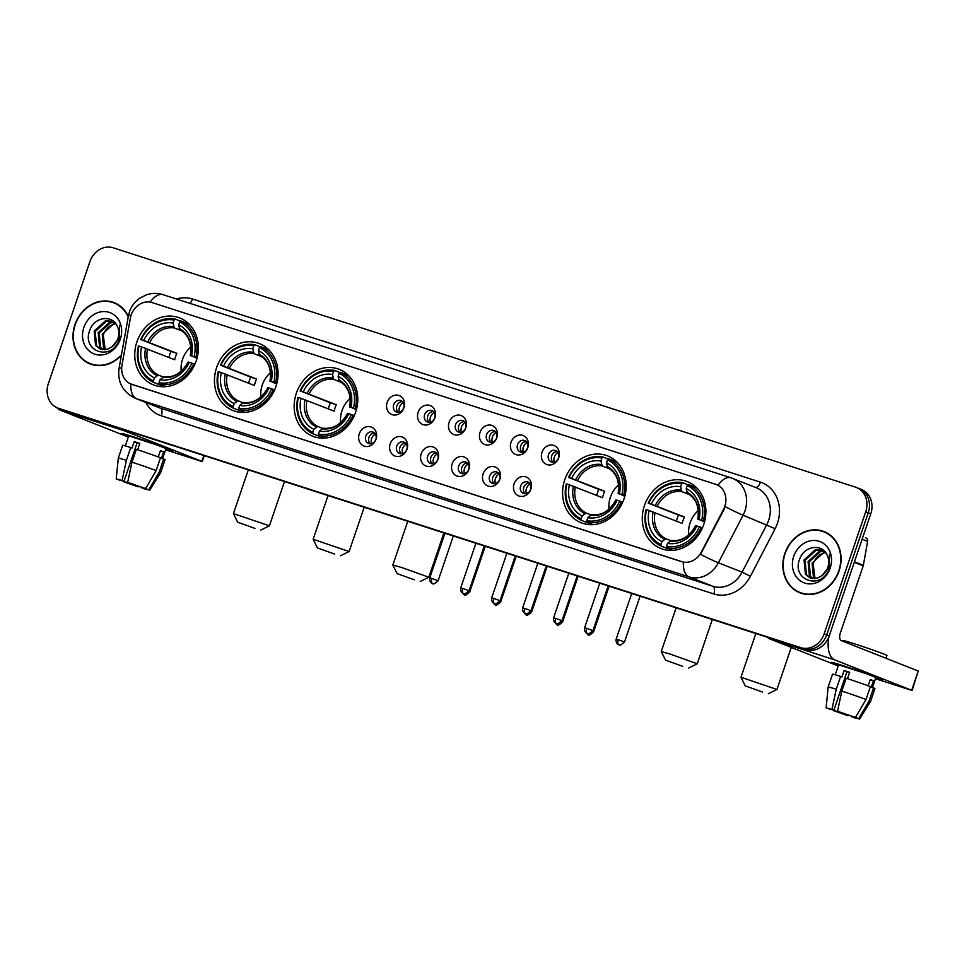 <?xml version="1.0" encoding="UTF-8"?>
<svg xmlns="http://www.w3.org/2000/svg" width="967" height="967" viewBox="0 0 967 967"><rect width="100%" height="100%" fill="white"/><g stroke="black" fill="none" stroke-linecap="round" stroke-linejoin="round"><path stroke-width="1.45" d="M644.457 505.499A35.96 31.113 -68.4 0 0 660.872 548.494A35.96 31.113 -68.4 0 0 703.71 524.597A35.96 31.113 -68.4 0 0 687.307 481.614A35.96 31.113 -68.4 0 0 644.457 505.499M216.632 367.545A35.96 31.113 -68.4 0 0 233.047 410.54A35.96 31.113 -68.4 0 0 275.885 386.655A35.96 31.113 -68.4 0 0 259.482 343.66A35.96 31.113 -68.4 0 0 216.632 367.545M296.349 393.255A35.96 31.113 -68.4 0 0 312.752 436.238A35.96 31.113 -68.4 0 0 355.59 412.353A35.96 31.113 -68.4 0 0 339.187 369.358A35.96 31.113 -68.4 0 0 296.349 393.255M564.752 479.801A35.96 31.113 -68.4 0 0 581.155 522.784A35.96 31.113 -68.4 0 0 624.005 498.899A35.96 31.113 -68.4 0 0 607.602 455.904A35.96 31.113 -68.4 0 0 564.752 479.801M136.927 341.847A35.96 31.113 -68.4 0 0 153.342 384.842A35.96 31.113 -68.4 0 0 196.18 360.957A35.96 31.113 -68.4 0 0 179.777 317.962A35.96 31.113 -68.4 0 0 136.927 341.847M376.03 439.248A10.178 8.8 111.6 0 1 364.366 446.174A10.178 8.8 111.6 0 1 359.253 433.845A10.178 8.8 111.6 0 1 370.917 426.918A10.178 8.8 111.6 0 1 376.03 439.248M365.78 436.177A6.104 5.282 -68.4 0 0 368.56 443.478A6.104 5.282 -68.4 0 0 375.837 439.417A6.104 5.282 -68.4 0 0 373.057 432.116A6.104 5.282 -68.4 0 0 365.78 436.177M406.998 449.232A10.178 8.8 111.6 0 1 395.334 456.158A10.178 8.8 111.6 0 1 390.221 443.829A10.178 8.8 111.6 0 1 401.885 436.903A10.178 8.8 111.6 0 1 406.998 449.232M396.748 446.162A6.104 5.282 -68.4 0 0 399.528 453.463A6.104 5.282 -68.4 0 0 406.805 449.401A6.104 5.282 -68.4 0 0 404.013 442.1A6.104 5.282 -68.4 0 0 396.748 446.162M437.954 459.216A10.178 8.8 111.6 0 1 426.302 466.142A10.178 8.8 111.6 0 1 421.189 453.813A10.178 8.8 111.6 0 1 432.853 446.887A10.178 8.8 111.6 0 1 437.954 459.216M427.704 456.146A6.104 5.282 -68.4 0 0 430.496 463.447A6.104 5.282 -68.4 0 0 437.773 459.385A6.104 5.282 -68.4 0 0 434.981 452.085A6.104 5.282 -68.4 0 0 427.704 456.146M468.922 469.2A10.178 8.8 111.6 0 1 457.258 476.127A10.178 8.8 111.6 0 1 452.157 463.797A10.178 8.8 111.6 0 1 463.822 456.871A10.178 8.8 111.6 0 1 468.922 469.2M458.672 466.13A6.104 5.282 -68.4 0 0 461.464 473.431A6.104 5.282 -68.4 0 0 468.741 469.37A6.104 5.282 -68.4 0 0 465.949 462.069A6.104 5.282 -68.4 0 0 458.672 466.13M499.891 479.185A10.178 8.8 111.6 0 1 488.226 486.111A10.178 8.8 111.6 0 1 483.125 473.782A10.178 8.8 111.6 0 1 494.79 466.856A10.178 8.8 111.6 0 1 499.891 479.185M489.64 476.115A6.104 5.282 -68.4 0 0 492.421 483.415A6.104 5.282 -68.4 0 0 499.697 479.354A6.104 5.282 -68.4 0 0 496.917 472.053A6.104 5.282 -68.4 0 0 489.64 476.115M530.859 489.169A10.178 8.8 111.6 0 1 519.194 496.095A10.178 8.8 111.6 0 1 514.093 483.766A10.178 8.8 111.6 0 1 525.746 476.84A10.178 8.8 111.6 0 1 530.859 489.169M520.609 486.099A6.104 5.282 -68.4 0 0 523.389 493.4A6.104 5.282 -68.4 0 0 530.665 489.338A6.104 5.282 -68.4 0 0 527.885 482.037A6.104 5.282 -68.4 0 0 520.609 486.099M403.928 407.772A10.178 8.8 111.6 0 1 392.264 414.698A10.178 8.8 111.6 0 1 387.151 402.369A10.178 8.8 111.6 0 1 398.815 395.443A10.178 8.8 111.6 0 1 403.928 407.772M393.678 404.702A6.104 5.282 -68.4 0 0 396.458 412.002A6.104 5.282 -68.4 0 0 403.735 407.941A6.104 5.282 -68.4 0 0 400.954 400.64A6.104 5.282 -68.4 0 0 393.678 404.702M434.896 417.756A10.178 8.8 111.6 0 1 423.232 424.682A10.178 8.8 111.6 0 1 418.119 412.353A10.178 8.8 111.6 0 1 429.783 405.427A10.178 8.8 111.6 0 1 434.896 417.756M424.646 414.686A6.104 5.282 -68.4 0 0 427.426 421.987A6.104 5.282 -68.4 0 0 434.703 417.925A6.104 5.282 -68.4 0 0 431.911 410.624A6.104 5.282 -68.4 0 0 424.646 414.686M465.852 427.74A10.178 8.8 111.6 0 1 454.188 434.667A10.178 8.8 111.6 0 1 449.087 422.337A10.178 8.8 111.6 0 1 460.751 415.411A10.178 8.8 111.6 0 1 465.852 427.74M455.602 424.67A6.104 5.282 -68.4 0 0 458.394 431.971A6.104 5.282 -68.4 0 0 465.671 427.91A6.104 5.282 -68.4 0 0 462.879 420.609A6.104 5.282 -68.4 0 0 455.602 424.67M496.82 437.725A10.178 8.8 111.6 0 1 485.156 444.651A10.178 8.8 111.6 0 1 480.055 432.322A10.178 8.8 111.6 0 1 491.719 425.395A10.178 8.8 111.6 0 1 496.82 437.725M486.57 434.654A6.104 5.282 -68.4 0 0 489.362 441.955A6.104 5.282 -68.4 0 0 496.639 437.894A6.104 5.282 -68.4 0 0 493.847 430.593A6.104 5.282 -68.4 0 0 486.57 434.654M527.789 447.709A10.178 8.8 111.6 0 1 516.124 454.635A10.178 8.8 111.6 0 1 511.023 442.306A10.178 8.8 111.6 0 1 522.688 435.38A10.178 8.8 111.6 0 1 527.789 447.709M517.538 444.639A6.104 5.282 -68.4 0 0 520.319 451.94A6.104 5.282 -68.4 0 0 527.595 447.878A6.104 5.282 -68.4 0 0 524.815 440.577A6.104 5.282 -68.4 0 0 517.538 444.639M558.757 457.693A10.178 8.8 111.6 0 1 547.092 464.619A10.178 8.8 111.6 0 1 541.991 452.29A10.178 8.8 111.6 0 1 553.644 445.364A10.178 8.8 111.6 0 1 558.757 457.693M548.507 454.623A6.104 5.282 -68.4 0 0 551.287 461.924A6.104 5.282 -68.4 0 0 558.563 457.862A6.104 5.282 -68.4 0 0 555.783 450.562A6.104 5.282 -68.4 0 0 548.507 454.623M370.264 443.793A6.104 5.282 111.6 0 1 368.947 437.422A6.104 5.282 111.6 0 1 374.519 433.047M401.232 453.777A6.104 5.282 111.6 0 1 399.903 447.407A6.104 5.282 111.6 0 1 405.475 443.031M432.201 463.761A6.104 5.282 111.6 0 1 430.871 457.391A6.104 5.282 111.6 0 1 436.443 453.015M463.157 473.757A6.104 5.282 111.6 0 1 461.839 467.375A6.104 5.282 111.6 0 1 467.412 463M494.125 483.742A6.104 5.282 111.6 0 1 492.807 477.36A6.104 5.282 111.6 0 1 498.38 472.984M525.093 493.726A6.104 5.282 111.6 0 1 523.776 487.344A6.104 5.282 111.6 0 1 529.348 482.968M398.162 412.317A6.104 5.282 111.6 0 1 396.833 405.947A6.104 5.282 111.6 0 1 402.417 401.571M429.13 422.313A6.104 5.282 111.6 0 1 427.801 415.931A6.104 5.282 111.6 0 1 433.373 411.555M460.099 432.297A6.104 5.282 111.6 0 1 458.769 425.915A6.104 5.282 111.6 0 1 464.341 421.539M491.055 442.282A6.104 5.282 111.6 0 1 489.737 435.899A6.104 5.282 111.6 0 1 495.309 431.524M522.023 452.266A6.104 5.282 111.6 0 1 520.705 445.884A6.104 5.282 111.6 0 1 526.278 441.508M552.991 462.25A6.104 5.282 111.6 0 1 551.673 455.88A6.104 5.282 111.6 0 1 557.246 451.492M130.376 318.131A18.325 15.847 111.6 0 1 131.161 315.049A18.325 15.847 111.6 0 1 152.157 302.586L715.58 484.262A18.325 15.847 111.6 0 1 716.414 484.552A18.325 15.847 111.6 0 1 723.521 509.391L701.317 552.109A18.325 15.847 111.6 0 1 681.578 561.646L131.959 384.419A18.325 15.847 111.6 0 1 131.125 384.117A18.325 15.847 111.6 0 1 121.975 365.296L130.376 318.131M128.309 316.427A32.902 28.466 -68.4 0 0 114.191 302.683A32.902 28.466 -68.4 0 0 74.979 324.549A32.902 28.466 -68.4 0 0 89.991 363.894A32.902 28.466 -68.4 0 0 121.395 355.252M88.565 362.891A32.902 28.466 -68.4 0 0 91.273 364.354M784.853 553.438A32.902 28.466 -68.4 0 0 799.866 592.783A32.902 28.466 -68.4 0 0 839.078 570.929A32.902 28.466 -68.4 0 0 824.065 531.584A32.902 28.466 -68.4 0 0 784.853 553.438M798.44 591.792A32.902 28.466 -68.4 0 0 801.147 593.255M57.633 407.977A20.355 17.611 -68.4 0 0 58.564 408.316L800.857 647.66A20.355 17.611 -68.4 0 0 824.174 633.808L865.707 511.821A20.355 17.611 -68.4 0 0 856.424 487.489A20.355 17.611 -68.4 0 0 855.493 487.15L113.199 247.806A20.355 17.611 -68.4 0 0 89.883 261.658L48.35 383.645A20.355 17.611 -68.4 0 0 57.633 407.977L60.172 408.981A20.355 17.611 -68.4 0 0 61.09 409.319L803.384 648.664A20.355 17.611 -68.4 0 0 826.712 634.811L868.233 512.824A20.355 17.611 -68.4 0 0 858.95 488.492A20.355 17.611 -68.4 0 0 858.019 488.154M725.733 503.94L723.981 509.573L700.531 554.309A23.752 1.414 27.5 0 0 718.372 562.782A27.136 23.474 111.6 0 1 689.12 576.9A23.752 11.894 107.9 0 1 683.343 562.141L130.823 383.984M715.894 484.382L718.01 485.265A23.752 11.894 -72.1 0 1 730.979 477.807A23.752 11.894 -72.1 0 1 731.342 477.94A27.136 23.474 111.6 0 1 732.575 478.387A27.136 23.474 111.6 0 1 744.965 510.83A27.136 23.474 111.6 0 1 743.103 515.181L718.372 562.782L742.1 572.162L766.831 524.561A27.136 23.474 -68.4 0 0 768.692 520.21A27.136 23.474 -68.4 0 0 756.315 487.767L730.979 477.807L163.085 294.693A23.752 11.894 107.9 0 0 150.151 302.103M825.31 532.116A32.902 28.466 -68.4 0 0 822.337 531.33M115.436 303.215A32.902 28.466 -68.4 0 0 112.474 302.429M62.698 409.984A20.355 17.611 -68.4 0 0 63.629 410.31L805.91 649.667A20.355 17.611 -68.4 0 0 829.239 635.815L870.771 513.828A20.355 17.611 -68.4 0 0 861.476 489.483L858.95 488.492A20.355 17.611 -68.4 0 1 868.233 512.824L826.712 634.811A20.355 17.611 -68.4 0 1 803.384 648.664L61.09 409.319A20.355 17.611 -68.4 0 1 60.172 408.981L62.698 409.984M118.143 304.678A32.564 28.176 -68.4 0 0 116.596 304.001L114.07 302.997A32.564 28.176 -68.4 0 0 75.257 324.634A32.564 28.176 -68.4 0 0 90.124 363.568A32.564 28.176 -68.4 0 0 121.491 354.696M128.212 316.983A32.564 28.176 -68.4 0 0 114.07 302.997M104.569 349.752L103.59 348.591L102.224 334.256L113.49 323.993L115.702 323.631M105.173 349.703L103.227 334.655L105.052 331.173A15.339 13.26 -68.4 0 1 115.847 323.812M102.309 349.607L99.565 347.008L98.199 332.672L109.464 322.41L114.348 322.096M102.853 349.691L100.58 347.407L99.202 333.071L110.468 322.797L114.686 322.422M111.761 346.984A15.339 13.26 -68.4 0 0 117.889 338.607A15.339 13.26 -68.4 0 0 117.261 326.242C112.365 314.287 94.512 317.031 90.076 329.578C80.575 351.335 111.58 361.96 119.159 340.07L119.69 325.117L118.711 338.801L111.761 346.984L107.518 349.232L100.205 349.027L95.552 345.424L94.186 331.077L105.451 320.814L113.441 321.286M100.713 349.22L96.555 345.811L95.189 331.476L106.455 321.213L113.55 321.37M83.875 327.414A22.12 19.135 -68.4 0 0 94.971 354.212A22.12 19.135 -68.4 0 0 120.319 339.163A22.12 19.135 -68.4 0 0 109.223 312.353A22.12 19.135 -68.4 0 0 83.875 327.414M90.124 363.568L92.651 364.571A32.564 28.176 -68.4 0 0 94.246 365.139M128.563 436.395A27.136 0.762 18.8 0 1 121.709 433.47A27.136 0.762 18.8 0 1 134.703 437.229A27.136 0.762 18.8 0 1 173.033 450.936A27.136 0.762 18.8 0 1 165.816 449.075A27.136 0.762 18.8 0 0 173.057 450.985A27.136 0.762 18.8 0 0 160.413 445.98A27.136 0.762 18.8 0 0 134.703 437.229A27.136 0.762 18.8 0 0 121.673 433.494A27.136 0.762 18.8 0 0 128.563 436.395M56.872 407.651A27.136 13.586 107.9 0 0 60.075 410.093L128.333 437.072M122.313 429.239A27.136 13.586 107.9 0 0 124.912 431.004L201.801 461.392L203.807 455.517M204.242 455.662L202.224 461.585L165.562 449.824M136.504 485.434L136.274 486.135L123.861 481.24M120.597 480.297L124.018 481.288L137.133 442.765L139.719 443.587M125.335 445.884L128.732 435.899L156.823 444.953L165.986 448.579L162.553 458.648M120.524 480.49L116.233 478.931L118.3 458.14A22.386 0.629 18.8 0 1 118.3 458.128L122.664 445.291A22.386 0.629 18.8 0 1 130.75 447.528L132.032 448.035L134.22 441.617L136.879 442.463L139.804 443.418L137.64 449.764M145.413 488.516L148.785 489.834L159.313 471.848L163.677 459.011L161.416 458.285L163.604 451.867L160.437 450.61L158.286 456.932M136.335 449.329A22.386 0.629 18.8 0 1 160.51 457.766L156.146 470.603L145.618 488.589L142.173 487.477L127.656 482.315L131.971 462.166L136.335 449.329M163.677 459.011A22.386 0.629 18.8 0 1 165.055 459.724L160.691 472.561A22.386 0.629 18.8 0 1 160.691 472.573A22.386 0.629 18.8 0 0 159.313 471.848M130.75 447.528L126.375 460.365L122.072 480.514L124.018 481.288M118.3 458.128A22.386 0.629 18.8 0 1 126.375 460.365M131.971 462.166A22.386 0.629 18.8 0 1 156.146 470.603M116.233 478.931L122.072 480.514M127.656 482.315L145.618 488.589M148.785 489.834L143.805 488.698L142.028 487.416M145.34 488.722L141.859 487.936M136.274 486.135L138.221 486.897L138.571 486.159M138.221 486.897L123.691 481.747M134.22 441.617L137.133 442.765M160.365 450.815L163.604 451.867M828.018 533.579A32.564 28.176 -68.4 0 0 826.471 532.902L823.932 531.898A32.564 28.176 -68.4 0 0 785.131 553.535A32.564 28.176 -68.4 0 0 799.987 592.469A32.564 28.176 -68.4 0 0 838.788 570.832A32.564 28.176 -68.4 0 0 823.932 531.898M814.444 578.641L813.465 577.492L812.087 563.157L823.352 552.894L825.576 552.52M815.036 578.604L813.09 563.556L814.927 560.062A15.339 13.26 -68.4 0 1 825.721 552.713M812.171 578.508L809.439 575.897L808.074 561.561L819.339 551.299L824.222 550.985M812.727 578.58L810.443 576.296L809.077 561.96L820.342 551.698L824.549 551.323M821.636 575.873A15.339 13.26 -68.4 0 0 827.764 567.508A15.339 13.26 -68.4 0 0 827.136 555.143C822.24 543.176 804.387 545.932 799.939 558.467C790.45 580.236 821.454 590.849 829.033 568.971L829.565 554.018L828.574 567.689L821.636 575.873L817.381 578.121L810.08 577.928L805.426 574.313L804.048 559.978L815.314 549.715L823.316 550.187M810.588 578.109L806.43 574.712L805.064 560.377L816.317 550.114L823.413 550.259M793.738 556.303A22.12 19.135 -68.4 0 0 804.834 583.113A22.12 19.135 -68.4 0 0 830.182 568.052A22.12 19.135 -68.4 0 0 819.085 541.254A22.12 19.135 -68.4 0 0 793.738 556.303M799.987 592.469L802.525 593.472A32.564 28.176 -68.4 0 0 804.121 594.04M254.937 528.381L237.689 522.204L254.937 528.381M248.326 469.877L233.446 513.586L269.418 525.83L260.8 530.073M190.789 346.96A25.106 21.721 -68.4 0 0 182.582 359.24A25.106 21.721 -68.4 0 0 181.204 371.207M161.235 384.274L160.377 385.108L153.608 382.424L153.415 380.889A32.298 27.946 -68.4 0 1 139.006 346.077L141.593 346.911A29.179 25.239 -68.4 0 0 154.43 377.916L158.298 375.039L163.048 376.925M168.899 357.464A32.225 27.886 111.6 0 1 169.745 354.599A32.225 27.886 111.6 0 1 170.99 351.432L141.194 339.659A32.298 27.946 -68.4 0 1 174.108 320.101L173.093 323.075A29.179 25.239 -68.4 0 0 143.781 340.493L176.901 353.342A25.106 21.721 -68.4 0 0 175.619 356.485A25.106 21.721 -68.4 0 0 174.713 359.76L141.593 346.911M189.556 324.574A33.652 29.119 -68.4 0 0 187.538 323.546L180.769 320.863L179.693 321.914A32.298 27.946 -68.4 0 1 194.113 356.726L195.866 357.331A33.652 29.119 -68.4 0 0 180.769 320.863M195.866 357.331L197.111 357.826M194.899 364.233L191.925 363.145A32.298 27.946 -68.4 0 1 158.999 382.69L159.192 384.237A33.652 29.119 -68.4 0 0 193.678 363.749M159.192 384.237L165.369 386.679M139.006 346.077L138.511 345.968A33.652 29.119 -68.4 0 0 153.608 382.424M194.113 356.726L191.526 355.88A29.179 25.239 -68.4 0 0 178.69 324.876L179.693 321.914M158.999 382.69L160.014 379.717A29.179 25.239 -68.4 0 0 189.339 362.311L191.925 363.145M154.43 377.916L153.415 380.889M178.69 324.876L179.85 329.735C188.601 334.727 192.07 343.345 190.281 355.614M196.99 358.298L191.526 355.88M188.094 362.033C181.989 372.96 173.867 377.879 163.713 376.804L160.014 379.717M189.339 362.311L188.214 362.045A26.097 22.579 -68.4 0 1 162.456 377.348M190.692 355.808L190.402 355.626A26.097 22.579 -68.4 0 0 179.125 328.381M174.108 320.101L175.184 319.062A33.652 29.119 -68.4 0 0 140.698 339.55M175.184 319.062L180.466 321.153M143.781 340.493L141.194 339.659M181.929 330.968L174.326 327.97L173.093 323.075M176.901 353.342L170.99 351.432M334.642 554.079L317.394 547.902L334.642 554.079M328.031 495.575L313.151 539.284L349.123 551.528L340.505 555.771M270.494 372.67A25.106 21.721 -68.4 0 0 262.287 384.939A25.106 21.721 -68.4 0 0 260.921 396.905M240.94 409.972L240.082 410.806L233.313 408.134L233.12 406.587A32.298 27.946 -68.4 0 1 218.711 371.775L221.298 372.609A29.179 25.239 -68.4 0 0 234.135 403.614L238.015 400.749L242.753 402.623M248.604 383.162A32.225 27.886 111.6 0 1 249.462 380.297A32.225 27.886 111.6 0 1 250.695 377.13L220.899 365.357A32.298 27.946 -68.4 0 1 253.813 345.811L252.798 348.785A29.179 25.239 -68.4 0 0 223.486 366.191L256.606 379.04A25.106 21.721 -68.4 0 0 255.324 382.195A25.106 21.721 -68.4 0 0 254.418 385.458L221.298 372.609M269.261 350.284A33.652 29.119 -68.4 0 0 267.243 349.244L260.474 346.573L259.398 347.612A32.298 27.946 -68.4 0 1 273.818 382.424L275.571 383.029A33.652 29.119 -68.4 0 0 260.474 346.573M275.571 383.029L276.816 383.524M274.616 389.943L271.63 388.843A32.298 27.946 -68.4 0 1 238.716 408.388L238.909 409.935A33.652 29.119 -68.4 0 0 273.383 389.459M238.909 409.935L245.086 412.377M218.711 371.775L218.216 371.666A33.652 29.119 -68.4 0 0 233.313 408.134M273.818 382.424L271.231 381.59A29.179 25.239 -68.4 0 0 258.394 350.586L259.398 347.612M238.716 408.388L239.719 405.427A29.179 25.239 -68.4 0 0 269.044 388.009L271.63 388.843M234.135 403.614L233.12 406.587M258.394 350.586L259.555 355.445C268.306 360.425 271.787 369.043 269.986 381.312M276.695 383.996L271.231 381.59M267.799 387.731C261.706 398.658 253.572 403.577 243.418 402.502L239.719 405.427M269.044 388.009L267.919 387.755A26.097 22.579 -68.4 0 1 242.161 403.058M270.397 381.506L270.107 381.336A26.097 22.579 -68.4 0 0 258.83 354.079M253.813 345.811L254.889 344.772A33.652 29.119 -68.4 0 0 220.403 365.248M254.889 344.772L260.183 346.863M223.486 366.191L220.899 365.357M261.634 356.678L254.031 353.668L252.798 348.785M256.606 379.04L250.695 377.13M414.36 579.789L397.099 573.612L414.36 579.789M397.099 573.612L392.856 564.994L401.982 567.605L428.828 577.239L420.21 581.481M350.211 398.368A25.106 21.721 -68.4 0 0 341.992 410.649A25.106 21.721 -68.4 0 0 340.626 422.603M320.657 435.682L319.799 436.504L313.018 433.832L312.825 432.297A32.298 27.946 -68.4 0 1 298.416 397.485L301.003 398.319A29.179 25.239 -68.4 0 0 313.84 429.324L317.72 426.447L322.458 428.321M328.321 408.86A32.225 27.886 111.6 0 1 329.167 405.995A32.225 27.886 111.6 0 1 330.4 402.84L300.604 391.055A32.298 27.946 -68.4 0 1 333.518 371.509L332.515 374.483A29.179 25.239 -68.4 0 0 303.191 391.889L336.311 404.738A25.106 21.721 -68.4 0 0 335.029 407.893A25.106 21.721 -68.4 0 0 334.135 411.156L301.003 398.319M348.966 375.982A33.652 29.119 -68.4 0 0 346.96 374.942L340.179 372.271L339.115 373.31A32.298 27.946 -68.4 0 1 353.523 408.122L355.276 408.739A33.652 29.119 -68.4 0 0 340.179 372.271M355.276 408.739L356.521 409.222M354.321 415.641L351.335 414.541A32.298 27.946 -68.4 0 1 318.421 434.098L318.614 435.633A33.652 29.119 -68.4 0 0 353.088 415.157M318.614 435.633L324.791 438.075M298.416 397.485L297.933 397.364A33.652 29.119 -68.4 0 0 313.018 433.832M353.523 408.122L350.936 407.288A29.179 25.239 -68.4 0 0 338.099 376.284L339.115 373.31M318.421 434.098L319.424 431.125A29.179 25.239 -68.4 0 0 348.749 413.707L351.335 414.541M313.84 429.324L312.825 432.297M338.099 376.284L339.26 381.143C348.011 386.123 351.492 394.754 349.691 407.022M356.4 409.694L350.936 407.288M347.504 413.441C341.411 424.356 333.277 429.275 323.123 428.2L319.424 431.125M348.749 413.707L347.624 413.453A26.097 22.579 -68.4 0 1 321.866 428.756M350.102 407.204L349.812 407.034A26.097 22.579 -68.4 0 0 338.535 379.789M333.518 371.509L334.594 370.47A33.652 29.119 -68.4 0 0 300.108 390.946M334.594 370.47L339.888 372.561M303.191 391.889L300.604 391.055M341.339 382.376L333.736 379.378L332.515 374.483M336.311 404.738L330.4 402.84M682.762 666.336L665.514 660.159L682.762 666.336M665.514 660.159L661.271 651.54L670.397 654.151L697.243 663.785L688.625 668.028M618.614 484.914A25.106 21.721 -68.4 0 0 610.407 497.195A25.106 21.721 -68.4 0 0 609.029 509.162M589.06 522.228L588.202 523.062L581.433 520.379L581.24 518.844A32.298 27.946 -68.4 0 1 566.831 484.032L569.418 484.866A29.179 25.239 -68.4 0 0 582.255 515.87L586.123 512.993L590.873 514.867M596.724 495.406A32.225 27.886 111.6 0 1 597.57 492.541A32.225 27.886 111.6 0 1 598.815 489.387L569.007 477.601A32.298 27.946 -68.4 0 1 601.933 458.056L600.918 461.029A29.179 25.239 -68.4 0 0 571.606 478.435L604.726 491.284A25.106 21.721 -68.4 0 0 603.444 494.439A25.106 21.721 -68.4 0 0 602.538 497.715L569.418 484.866M617.381 462.528A33.652 29.119 -68.4 0 0 615.363 461.489L608.594 458.817L607.518 459.857A32.298 27.946 -68.4 0 1 621.926 494.669L623.691 495.285A33.652 29.119 -68.4 0 0 608.594 458.817M623.691 495.285L624.936 495.781M622.724 502.187L619.75 501.087A32.298 27.946 -68.4 0 1 586.824 520.645L587.017 522.18A33.652 29.119 -68.4 0 0 621.503 501.704M587.017 522.18L593.194 524.622M566.831 484.032L566.336 483.911A33.652 29.119 -68.4 0 0 581.433 520.379M621.926 494.669L619.339 493.835A29.179 25.239 -68.4 0 0 606.502 462.83L607.518 459.857M586.824 520.645L587.839 517.671A29.179 25.239 -68.4 0 0 617.164 500.253L619.75 501.087M582.255 515.87L581.24 518.844M606.502 462.83L607.663 467.69C616.426 472.67 619.895 481.3 618.106 493.569M624.815 496.24L619.339 493.835M615.919 499.987C609.814 510.902 601.692 515.822 591.538 514.746L587.839 517.671M617.164 500.253L616.039 499.999A26.097 22.579 -68.4 0 1 590.269 515.302M618.517 493.75L618.227 493.581A26.097 22.579 -68.4 0 0 606.95 466.336M601.933 458.056L602.997 457.016A33.652 29.119 -68.4 0 0 568.523 477.493M602.997 457.016L608.291 459.107M571.606 478.435L569.007 477.601M609.742 468.922L602.151 465.925L600.918 461.029M604.726 491.284L598.815 489.387M762.467 692.034L745.219 685.857L762.467 692.034M755.856 633.518L740.976 677.238L776.948 689.483L768.33 693.726M698.319 510.612A25.106 21.721 -68.4 0 0 690.112 522.893A25.106 21.721 -68.4 0 0 688.734 534.86M668.765 547.926L667.907 548.76L661.138 546.077L660.944 544.542A32.298 27.946 -68.4 0 1 646.536 509.73L649.123 510.564A29.179 25.239 -68.4 0 0 661.96 541.568L665.828 538.692L670.578 540.565M676.429 521.116A32.225 27.886 111.6 0 1 677.275 518.252A32.225 27.886 111.6 0 1 678.52 515.085L648.724 503.311A32.298 27.946 -68.4 0 1 681.638 483.754L680.623 486.727A29.179 25.239 -68.4 0 0 651.311 504.145L684.431 516.994A25.106 21.721 -68.4 0 0 683.149 520.137A25.106 21.721 -68.4 0 0 682.243 523.413L649.123 510.564M697.086 488.226A33.652 29.119 -68.4 0 0 695.068 487.199L688.299 484.515L687.223 485.555A32.298 27.946 -68.4 0 1 701.643 520.367L703.396 520.983A33.652 29.119 -68.4 0 0 688.299 484.515M703.396 520.983L704.641 521.479M702.429 527.885L699.455 526.797A32.298 27.946 -68.4 0 1 666.529 546.343L666.722 547.878A33.652 29.119 -68.4 0 0 701.208 527.402M666.722 547.878L672.899 550.32M646.536 509.73L646.041 509.621A33.652 29.119 -68.4 0 0 661.138 546.077M701.643 520.367L699.056 519.533A29.179 25.239 -68.4 0 0 686.219 488.528L687.223 485.555M666.529 546.343L667.544 543.369A29.179 25.239 -68.4 0 0 696.869 525.963L699.455 526.797M661.96 541.568L660.944 544.542M686.219 488.528L687.38 493.388C696.131 498.368 699.6 506.998 697.811 519.267M704.52 521.95L699.056 519.533M695.624 525.685C689.519 536.6 681.397 541.532 671.243 540.444L667.544 543.369M696.869 525.963L695.744 525.697A26.097 22.579 -68.4 0 1 669.986 541M698.222 519.46L697.932 519.279A26.097 22.579 -68.4 0 0 686.655 492.034M681.638 483.754L682.714 482.714A33.652 29.119 -68.4 0 0 648.228 503.191M682.714 482.714L687.996 484.805M651.311 504.145L648.724 503.311M689.459 494.62L681.856 491.623L680.623 486.727M684.431 516.994L678.52 515.085M403.227 402.562A7.458 6.455 -68.4 0 0 399.516 407.095A7.458 6.455 -68.4 0 0 399.431 412.16M434.195 412.546A7.458 6.455 -68.4 0 0 430.484 417.079A7.458 6.455 -68.4 0 0 430.4 422.144M465.163 422.531A7.458 6.455 -68.4 0 0 461.452 427.063A7.458 6.455 -68.4 0 0 461.368 432.128M496.119 432.515A7.458 6.455 -68.4 0 0 492.421 437.048A7.458 6.455 -68.4 0 0 492.324 442.112M527.088 442.499A7.458 6.455 -68.4 0 0 523.377 447.032A7.458 6.455 -68.4 0 0 523.292 452.097M558.056 452.483A7.458 6.455 -68.4 0 0 554.345 457.016A7.458 6.455 -68.4 0 0 554.26 462.081M375.329 434.038A7.458 6.455 -68.4 0 0 371.618 438.571A7.458 6.455 -68.4 0 0 371.533 443.635M406.297 444.022A7.458 6.455 -68.4 0 0 402.586 448.555A7.458 6.455 -68.4 0 0 402.502 453.62M437.265 454.007A7.458 6.455 -68.4 0 0 433.554 458.539A7.458 6.455 -68.4 0 0 433.47 463.604M468.233 463.991A7.458 6.455 -68.4 0 0 464.523 468.524A7.458 6.455 -68.4 0 0 464.438 473.588M499.19 473.975A7.458 6.455 -68.4 0 0 495.479 478.508A7.458 6.455 -68.4 0 0 495.394 483.573M530.158 483.959A7.458 6.455 -68.4 0 0 526.447 488.492A7.458 6.455 -68.4 0 0 526.362 493.557M838.437 665.284A27.136 0.762 18.8 0 1 831.584 662.359A27.136 0.762 18.8 0 1 844.578 666.13A27.136 0.762 18.8 0 1 882.907 679.837A27.136 0.762 18.8 0 1 875.691 677.964A27.136 0.762 18.8 0 0 882.919 679.874A27.136 0.762 18.8 0 0 870.276 674.881A27.136 0.762 18.8 0 0 844.578 666.13A27.136 0.762 18.8 0 0 831.547 662.383A27.136 0.762 18.8 0 0 838.437 665.284M767.339 637.229A27.136 13.586 107.9 0 0 769.95 638.982L838.208 665.973M828.9 636.745A27.136 13.586 107.9 0 0 834.787 659.893L911.676 690.293L918.239 671.025L841.338 640.638A6.781 3.397 -72.1 0 1 840.359 632.962L863.217 565.828L854.272 562.298M918.239 671.025L912.099 690.486L875.437 678.725M865.924 537.894L865.767 537.845A3.397 2.937 111.6 0 1 867.617 541.387L863.362 565.26A3.397 2.937 111.6 0 1 863.217 565.828M846.379 714.335L846.137 715.024L833.735 710.141M830.472 709.198L833.88 710.177L846.995 671.666L849.618 672.488M835.21 674.785L838.607 664.788L866.686 673.842L875.86 677.468L872.427 687.549M830.399 709.391L826.108 707.82L828.163 687.029A22.386 0.629 18.8 0 1 828.175 687.029L832.539 674.192A22.386 0.629 18.8 0 1 840.625 676.417L841.906 676.924L844.082 670.506L846.741 671.352L849.679 672.307L847.515 678.653M855.287 717.417L858.648 718.735L869.176 700.749L873.552 687.912L871.291 687.174L873.467 680.756L870.312 679.511L868.161 685.821M843.019 641.302L843.26 640.589A23.063 0.641 18.8 0 1 854.344 643.768A23.063 0.641 18.8 0 1 876.187 651.202A23.063 0.641 18.8 0 1 886.944 655.457L885.977 658.273M846.21 678.23A22.386 0.629 18.8 0 1 870.385 686.655L866.021 699.504L855.493 717.478L839.477 711.99L837.531 711.216L841.834 691.067L846.21 678.23M873.552 687.912A22.386 0.629 18.8 0 1 874.93 688.625L870.566 701.462A22.386 0.629 18.8 0 1 870.554 701.462A22.386 0.629 18.8 0 0 869.176 700.749M840.625 676.417L836.25 689.266L831.934 709.415L833.88 710.177M828.175 687.029A22.386 0.629 18.8 0 1 836.25 689.266M841.834 691.067A22.386 0.629 18.8 0 1 866.021 699.504M826.108 707.82L831.934 709.415M837.531 711.216L855.493 717.478M858.648 718.735L853.68 717.599L851.903 716.317M855.215 717.623L851.734 716.825M846.137 715.024L848.083 715.798L848.446 715.06M848.083 715.798L833.566 710.636M844.082 670.506L846.995 671.666M870.24 679.716L873.467 680.756M176.477 299.008A33.93 29.348 111.6 0 1 192.53 299.033L760.425 482.158A6.781 3.397 -72.1 0 1 755.445 487.416M760.425 482.158A33.93 29.348 111.6 0 1 777.444 523.268A33.93 29.348 111.6 0 1 775.123 528.707L750.392 576.308A33.93 29.348 111.6 0 1 713.839 593.956L161.32 415.798A33.93 29.348 111.6 0 1 145.884 402.465M163.447 294.826A23.752 11.894 107.9 0 0 163.085 294.693C157.355 292.916 151.662 293.013 146.029 294.983L139.889 298.138C134.897 301.631 131.415 306.237 129.433 311.954L128.381 316.016A23.752 2.72 10.1 0 1 131.101 315.254M128.381 316.016L119.026 368.572C117.382 382.255 122.833 392.167 135.368 398.295A27.136 23.474 111.6 0 0 136.601 398.742L160.341 408.122L712.86 586.28L689.12 576.9L136.601 398.742A23.752 11.894 -72.1 0 1 130.823 383.996M119.026 368.572A23.752 2.72 10.1 0 1 121.685 367.811M725.141 506.648A23.752 1.414 27.5 0 0 743.103 515.181L775.123 528.707M865.707 511.821L870.771 513.828M58.564 408.316L63.629 410.31M800.857 647.66L805.91 649.667M824.174 633.808L829.239 635.815M713.839 593.956A6.781 3.397 -72.1 0 0 712.86 586.28A27.136 23.474 -68.4 0 0 742.1 572.162L750.392 576.308M135.368 398.295L159.096 407.687A27.136 23.474 -68.4 0 0 160.341 408.122A6.781 3.397 -72.1 0 1 161.32 415.798M192.53 299.033A6.781 3.397 -72.1 0 1 189.919 303.348M124.912 431.004L60.075 410.093M147.528 349.014A25.106 21.721 -68.4 0 0 158.298 375.039M145.582 348.301A26.097 22.579 -68.4 0 0 156.859 375.547M173.528 326.58A26.097 22.579 -68.4 0 0 147.77 341.883M174.326 327.97A25.106 21.721 -68.4 0 0 149.716 342.596M227.233 374.712A25.106 21.721 -68.4 0 0 238.015 400.749M225.287 373.999A26.097 22.579 -68.4 0 0 236.564 401.257M253.233 352.278A26.097 22.579 -68.4 0 0 227.475 367.581M254.031 353.668A25.106 21.721 -68.4 0 0 229.421 368.294M306.938 400.411A25.106 21.721 -68.4 0 0 317.72 426.447M304.992 399.709A26.097 22.579 -68.4 0 0 316.269 426.955M332.95 377.976A26.097 22.579 -68.4 0 0 307.18 393.279M333.736 379.378A25.106 21.721 -68.4 0 0 309.126 393.992M575.353 486.957A25.106 21.721 -68.4 0 0 586.123 512.993M573.407 486.256A26.097 22.579 -68.4 0 0 584.684 513.501M601.353 464.535A26.097 22.579 -68.4 0 0 575.595 479.837M602.151 465.925A25.106 21.721 -68.4 0 0 577.529 480.539M655.058 512.667A25.106 21.721 -68.4 0 0 665.828 538.692M653.112 511.954A26.097 22.579 -68.4 0 0 664.389 539.199M681.058 490.233A26.097 22.579 -68.4 0 0 655.3 505.536M681.856 491.623A25.106 21.721 -68.4 0 0 657.246 506.237M461.211 591.695L464.136 594.838A4.412 2.212 107.9 0 1 464.075 594.814A4.412 2.212 -72.1 0 1 463.072 593.303M485.253 546.27L469.66 592.07L468.632 591.623M492.179 601.679L495.104 604.822A4.412 2.212 107.9 0 1 495.031 604.798A4.412 2.212 -72.1 0 1 494.04 603.287M516.221 556.255L500.628 602.054L499.601 601.619M523.135 611.664L526.072 614.807A4.412 2.212 107.9 0 1 526 614.782A4.412 2.212 -72.1 0 1 525.008 613.271M547.189 566.239L531.596 612.038L530.569 611.603M554.103 621.648L557.04 624.803A4.412 2.212 107.9 0 1 556.968 624.779A4.412 2.212 -72.1 0 1 555.977 623.256M578.157 576.223L562.564 622.023L561.537 621.588M585.071 631.632L587.996 634.787A4.412 2.212 107.9 0 1 587.936 634.763A4.412 2.212 -72.1 0 1 586.945 633.24M609.125 586.207L593.533 632.007L592.493 631.572M618.264 639.755L616.148 639.151C615.411 643.986 619.484 645.122 618.626 644.638L618.965 644.771A4.412 2.212 107.9 0 1 618.904 644.747A4.412 2.212 -72.1 0 1 618.264 639.755L624.501 641.991L640.081 596.192M431.874 578.484L429.759 577.879C429.022 582.714 433.095 583.863 432.237 583.367L432.575 583.5A4.412 2.212 107.9 0 1 432.515 583.476A4.412 2.212 -72.1 0 1 431.874 578.484L438.111 580.72L453.342 535.972M462.842 588.468L460.727 587.863C459.99 592.698 464.063 593.847 463.205 593.351L463.544 593.484A4.412 2.212 107.9 0 1 463.483 593.46A4.412 2.212 -72.1 0 1 462.842 588.468L469.068 590.704L484.31 545.956M493.811 598.452L491.695 597.848C490.958 602.683 495.031 603.831 494.173 603.335L494.512 603.468A4.412 2.212 107.9 0 1 494.439 603.444A4.412 2.212 -72.1 0 1 493.811 598.452L500.036 600.688L515.266 555.952M524.779 608.436L522.651 607.832C521.914 612.667 526 613.815 525.129 613.32L525.48 613.453A4.412 2.212 107.9 0 1 525.407 613.429A4.412 2.212 -72.1 0 1 524.779 608.436L531.004 610.673L546.234 565.937M555.735 618.421L553.62 617.816C552.882 622.651 556.956 623.8 556.098 623.304L556.448 623.437A4.412 2.212 107.9 0 1 556.376 623.413A4.412 2.212 -72.1 0 1 555.735 618.421L561.972 620.657L577.202 575.921M586.703 628.405L584.588 627.801C583.85 632.636 587.924 633.784 587.066 633.288L587.404 633.421A4.412 2.212 107.9 0 1 587.344 633.397A4.412 2.212 -72.1 0 1 586.703 628.405L592.94 630.641L608.17 585.905M834.787 659.893L769.95 638.982M854.453 561.742L863.362 565.26M867.617 541.387L862.129 539.211M856.424 487.489L858.95 488.492M149.631 490.293L160.691 472.573M284.491 481.53L269.418 525.83M237.689 522.204L233.446 513.598M364.196 507.24L349.123 551.528M317.394 547.902L313.151 539.308M443.913 532.938L428.828 577.239M407.748 521.273L392.856 564.994M712.316 619.484L697.243 663.785M676.151 607.82L661.271 651.54M791.26 647.419L776.948 689.483M745.219 685.857L740.976 677.251M469.66 592.07C466.251 595.08 464.486 596.023 464.378 594.91L464.136 594.838M500.628 602.054C497.219 605.064 495.455 606.007 495.346 604.895L495.104 604.822M531.596 612.038C528.175 615.048 526.423 615.991 526.314 614.879L526.072 614.807M562.564 622.023C559.144 625.033 557.391 625.975 557.282 624.863L557.04 624.803M593.533 632.007C590.112 635.017 588.347 635.96 588.25 634.848L587.996 634.787M616.148 639.151L631.693 593.484M624.501 641.991C621.08 645.001 619.315 645.956 619.218 644.844L618.965 644.771M429.759 577.879L444.941 533.264M438.111 580.72C434.691 583.73 432.926 584.684 432.829 583.572L432.575 583.5M460.727 587.863L475.909 543.261M469.068 590.704C465.659 593.714 463.894 594.669 463.785 593.557L463.544 593.484M491.695 597.848L506.877 553.245M500.036 600.688C496.627 603.698 494.862 604.653 494.753 603.541L494.512 603.468M522.651 607.832L537.845 563.229M531.004 610.673C527.583 613.682 525.83 614.637 525.722 613.525L525.48 613.453M553.62 617.816L568.801 573.213M561.972 620.657C558.551 623.667 556.799 624.622 556.69 623.51L556.448 623.437M584.588 627.801L599.77 583.198M592.94 630.641C589.519 633.651 587.755 634.606 587.658 633.494L587.404 633.421M859.506 719.194L870.554 701.462"/></g></svg>

